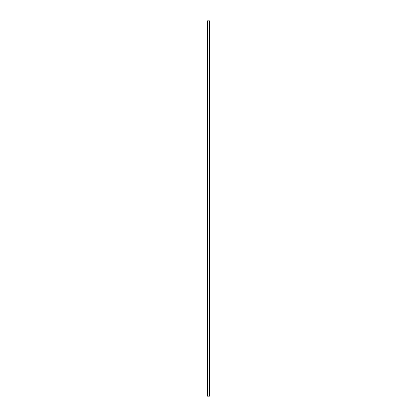 <?xml version="1.0" encoding="UTF-8"?>
<svg xmlns="http://www.w3.org/2000/svg" width="417" height="417" viewBox="0 0 417 417"><rect width="100%" height="100%" fill="white"/><g stroke="black" fill="none" stroke-linecap="round" stroke-linejoin="round"><path stroke-width="0.63" d="M209.86 20.85L207.119 20.85L207.119 396.15L209.881 396.15L209.881 20.85L209.86 396.15M209.584 396.15L209.584 20.85L209.595 396.15M207.405 396.15L207.405 20.85L207.416 396.15M207.16 20.85L207.16 396.15M207.186 20.85L207.186 396.15M207.504 20.85L207.504 396.15M209.496 20.85L209.496 396.15M209.814 20.85L209.814 396.15M209.84 20.85L209.84 396.15M207.14 20.85L207.14 396.15"/></g></svg>
